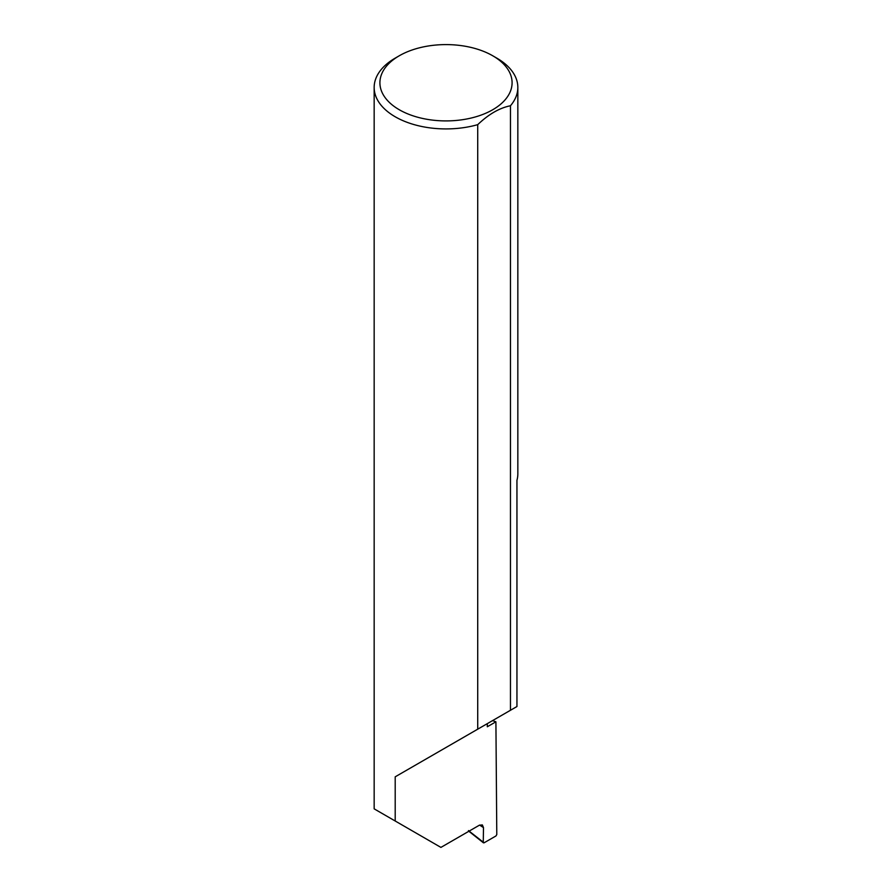 <?xml version="1.0" encoding="UTF-8"?>
<svg xmlns="http://www.w3.org/2000/svg" width="892" height="892" viewBox="0 0 892 892"><rect width="100%" height="100%" fill="white"/><g stroke="black" fill="none" stroke-linecap="round" stroke-linejoin="round"><path stroke-width="1.34" d="M492.54 720.624A203.053 117.231 180 0 1 495.907 721.806L487.311 726.768L487.311 723.646L395.201 776.821L477.722 729.177L477.722 124.657A71.839 41.478 180 0 1 395.201 116.774A71.839 41.478 180 0 1 374.161 87.449A71.839 41.478 180 0 1 395.201 58.125L399.27 55.772A66.086 38.155 0 0 0 399.27 109.738A66.086 38.155 0 0 0 492.73 109.738A66.086 38.155 0 0 0 492.73 55.772L496.799 58.125A71.839 41.478 180 0 1 517.839 87.449A71.839 41.478 180 0 1 510.458 105.758C499.498 107.954 488.593 114.254 477.722 124.657M374.161 87.449L374.161 808.854L440.916 847.4L479.417 825.178L482.371 824.933L483.486 827.598L479.573 825.089M395.201 821.008L395.201 776.821M510.458 105.758L510.458 710.277L516.947 706.531L516.947 480.286A71.839 41.478 0 0 0 517.839 473.775L517.839 87.449M495.907 721.806L496.788 834.555L495.974 835.949L484.077 842.817L483.263 842.327L483.486 827.598M469.136 831.11L484.077 842.817M510.458 710.277L477.722 729.177M496.799 58.125L492.73 55.772A66.086 38.155 0 0 0 399.27 55.772M469.66 831.377L468.467 830.586M483.453 842.84L468.913 831.299"/></g></svg>
